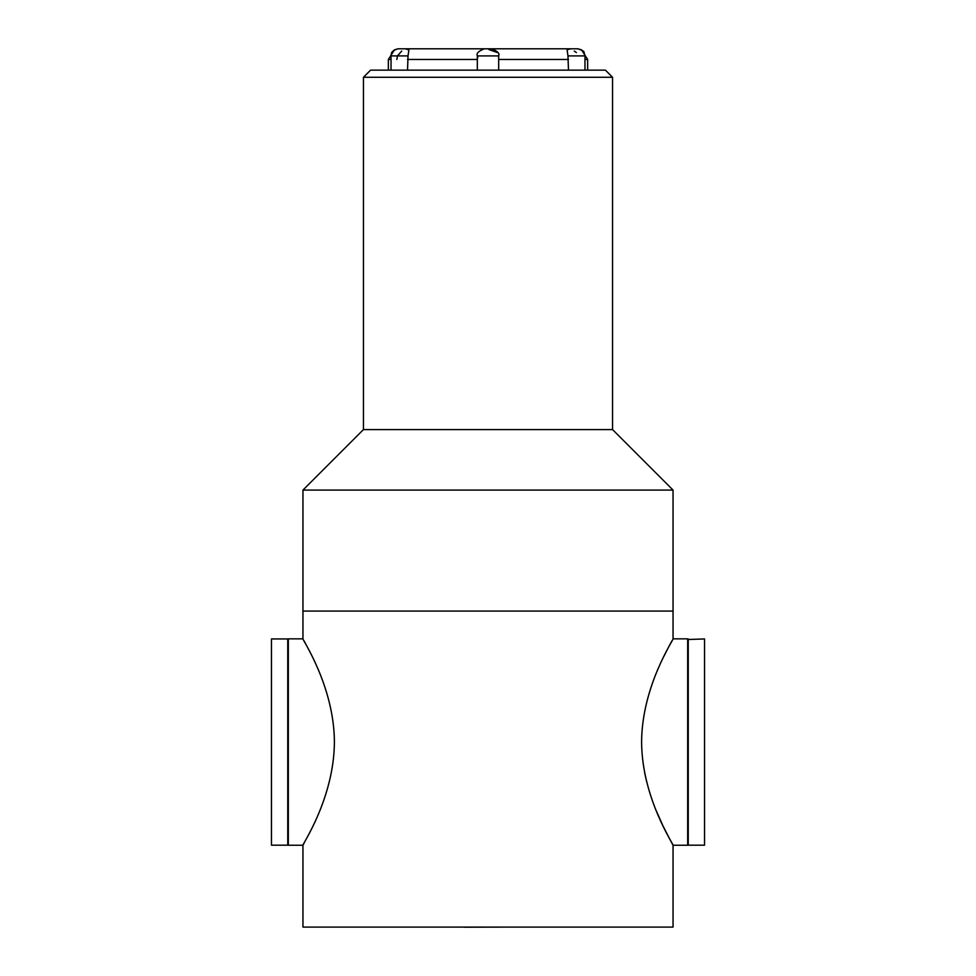 <?xml version="1.0" encoding="UTF-8"?>
<svg xmlns="http://www.w3.org/2000/svg" width="976" height="976" viewBox="0 0 976 976"><rect width="100%" height="100%" fill="white"/><g stroke="black" fill="none" stroke-linecap="round" stroke-linejoin="round"><path stroke-width="1.46" d="M302.95 638.841C301.694 638.536 334.036 685.64 334.402 741.601C334.292 798.331 301.621 845.582 302.95 845.24L288.323 845.24L288.323 638.841L302.95 638.841L302.95 611.074L673.05 611.074L673.05 490.086L302.95 490.086L302.95 611.074L673.05 611.074L673.05 638.841C674.306 638.67 641.879 685.506 641.598 742.041C641.866 798.502 674.379 845.594 673.05 845.24L671 841.507M673.05 490.086L612.55 429.586L363.45 429.586L302.95 490.086M612.55 429.586L612.55 77.275L363.45 77.275L363.45 429.586M363.45 77.275L370.563 70.15L605.437 70.15L612.55 77.275M271.462 845.192L271.462 638.938L271.462 845.192L287.761 845.192L287.761 638.938L271.462 638.938M688.239 638.938L688.239 845.192L704.538 845.192L704.538 638.938L687.677 639.512M704.538 638.938L704.538 845.192M500.92 927.127L463.795 927.2L500.92 927.127M407.529 70.15L408.029 55.913L391.034 55.913L391.034 70.15M584.966 70.15L584.966 55.913L567.971 55.913L568.471 70.15M399.038 48.8L576.962 48.8M567.971 55.913L567.093 49.8L570.74 48.8L577.853 48.8L570.74 48.8M576.377 52.558L574.291 51.081M497.333 52.521L488.927 49.569M477.85 55.913L477.337 59.475L407.529 59.475M408.029 55.913L408.907 49.8L407.602 49.556M401.709 51.081L397.427 55.913L396.866 59.475M488 48.8L491.562 48.8L488 48.8M401.709 48.8L398.147 48.8L401.709 48.8M670.512 840.617L663.302 826.526M662.814 825.501L656.384 811.032M646.49 781.068L644.636 772.736M663.948 656.226L668.67 646.917M668.804 646.673L671.903 640.903M673.05 638.841L687.677 638.841L687.677 845.24L673.05 845.24L673.05 927.09L302.95 927.09L302.95 845.24L304.097 843.179M305.573 643.623L304.097 640.903M587.65 70.15L587.65 59.475L584.966 59.475M391.034 59.475L388.35 59.475L388.35 70.15M568.471 59.475L498.675 59.475M498.614 55.913L477.325 55.913L477.325 70.15M587.65 59.475L581.537 49.825L577.853 48.8C582.501 50.398 584.563 51.594 584.038 52.387L584.966 55.913M388.35 59.475L394.463 49.825L398.147 48.8C389.802 51.106 391.657 54.205 391.034 55.913M491.562 48.8C497.431 51.008 499.81 53.375 498.675 55.913L498.675 70.15M408.907 49.8L405.26 48.8M477.325 55.913C476.19 53.375 478.569 51.008 484.438 48.8"/></g></svg>
